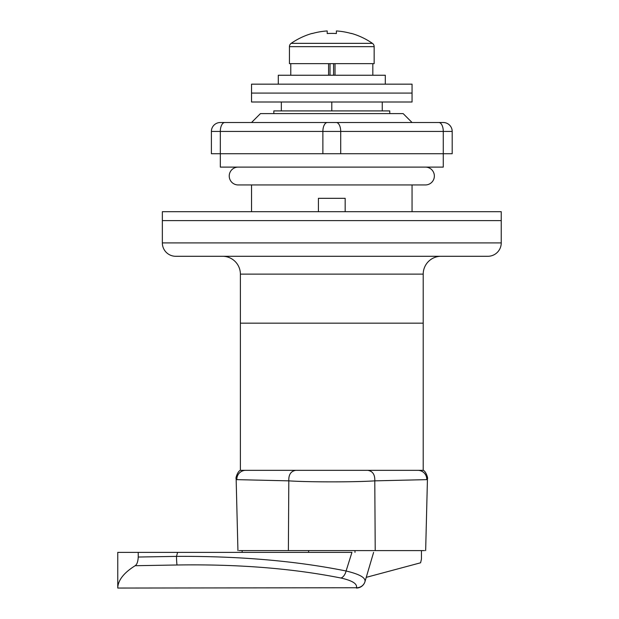 <?xml version="1.0" encoding="UTF-8"?>
<svg xmlns="http://www.w3.org/2000/svg" width="619" height="619" viewBox="0 0 619 619"><rect width="100%" height="100%" fill="white"/><g stroke="black" fill="none" stroke-linecap="round" stroke-linejoin="round"><path stroke-width="0.93" d="M389.769 113.594L389.769 110.917L273.83 110.917L273.83 113.594M441.045 256.289A17.835 17.835 0 0 0 423.21 274.124L423.21 323.172L240.381 323.172L240.381 470.332L295.859 470.332L245.728 470.332A8.921 8.898 90 0 0 236.845 479.64L236.133 478.642L237.936 550.593M222.546 256.289A17.835 17.835 0 0 1 240.381 274.124L240.381 323.172L423.21 323.172L423.21 470.332L367.732 470.332L417.864 470.332A8.921 8.898 90 0 1 426.754 479.64L374.781 480.855L375.222 550.593L239.058 550.593M236.845 479.64L288.81 480.855C288.547 474.634 290.891 471.121 295.859 470.332L367.732 470.332C372.7 471.121 375.044 474.634 374.781 480.855C355.089 482.201 308.579 482.209 288.81 480.855L288.377 550.593M421.454 550.593L421.454 559.089L420.603 562.787L366.309 577.334M242.137 552.38L242.137 550.593M425.655 550.593L427.458 478.642L426.754 479.64M424.533 550.593L375.222 550.593M382.248 102.003L382.248 110.917M281.343 102.003L281.343 110.917M331.799 102.003L331.799 110.917M135.166 565.712C136.977 564.489 138.006 561.595 138.238 557.03L138.238 552.38L117.757 552.38L117.757 588.05L356.42 587.748C357.48 583.833 352.327 580.591 340.953 578.03C292.625 568.397 237.998 564.056 177.049 564.992L135.166 565.712C124.373 572.467 118.593 579.523 117.827 586.874L117.765 587.748L117.827 586.874M138.238 552.38L177.614 552.38L176.485 556.38C239.507 556.032 296.044 560.907 346.091 570.997C359.647 574.208 365.937 577.79 364.947 581.752A8.921 8.589 -162.9 0 1 356.42 587.748L117.757 588.05M340.953 578.03A8.921 5.362 101.6 0 0 346.091 570.997L351.94 552.38C381.025 552.38 381.025 552.38 351.94 552.38L177.614 552.38M373.605 552.38L364.947 581.752A8.921 8.921 0 0 1 356.42 588.05M501.243 242.911L501.243 220.612L162.348 220.612L501.243 220.612L501.243 211.698L162.348 211.698L162.348 242.911L501.243 242.911A13.378 13.378 0 0 1 487.865 256.289L175.726 256.289A13.378 13.378 0 0 1 162.348 242.911M388.554 93.082L251.531 93.082L251.531 84.161L412.061 84.161L412.061 93.082L251.531 93.082L251.531 102.003L412.061 102.003L412.061 93.082L388.554 93.082M385.304 84.161L385.304 75.247L278.287 75.247L278.287 84.161M425.439 167.107A8.921 8.921 0 0 1 434.36 176.02A8.921 8.921 0 0 1 425.439 184.942L238.153 184.942A8.921 8.921 0 0 1 229.231 176.02A8.921 8.921 0 0 1 238.153 167.107M333.579 63.649L333.579 75.247M330.012 63.649L330.012 75.247M328.581 75.247L328.581 63.649M335.018 75.247L335.018 63.649M251.531 122.516L260.452 113.594L403.139 113.594L412.061 122.516L224.774 122.516L443.274 122.516A8.921 8.921 0 0 1 452.195 131.429L452.195 153.729L211.396 153.729L211.396 131.429A8.921 8.921 0 0 1 220.318 122.516L224.774 122.516A8.921 4.457 90 0 0 220.318 131.429L220.318 167.107L443.274 167.107L443.274 131.429L322.878 131.429L322.878 153.729M318.421 211.698L318.421 198.32L345.17 198.32L345.17 211.698M251.531 184.942L251.531 211.698M412.061 184.942L412.061 211.698M327.203 30.95A71.2 71.2 0 0 0 312.27 33.534L312.208 33.395A71.347 71.347 0 0 0 291.162 43.353A4.016 4.016 0 0 0 289.437 46.657L289.437 63.649L374.155 63.649L374.155 46.657A4.016 4.016 0 0 0 372.429 43.353A71.347 71.347 0 0 0 351.383 33.395L351.321 33.534A71.2 71.2 0 0 0 336.388 30.95L336.388 33.534A70.14 62.767 180 0 0 331.799 33.395A70.14 62.767 180 0 0 327.203 33.534L327.203 30.95L327.203 33.534M291.162 43.353L372.429 43.353M138.238 557.03L176.485 556.38A8.921 0.565 89 0 0 177.049 564.992M423.21 274.124L240.381 274.124M336.256 122.516A8.921 4.457 90 0 1 340.713 131.429L340.713 153.729M327.335 122.516A8.921 4.457 90 0 0 322.878 131.429L211.396 131.429M452.195 131.429L443.274 131.429A8.921 4.457 90 0 0 438.817 122.516M289.437 46.657L374.155 46.657M236.133 478.642C235.352 478.642 237.719 471.044 240.381 470.332M427.458 478.642C428.24 478.642 425.872 471.044 423.21 470.332M354.981 550.593L354.981 552.38M308.61 550.593L308.61 552.38M290.775 63.649L290.775 75.247M372.824 63.649L372.824 75.247"/></g></svg>
